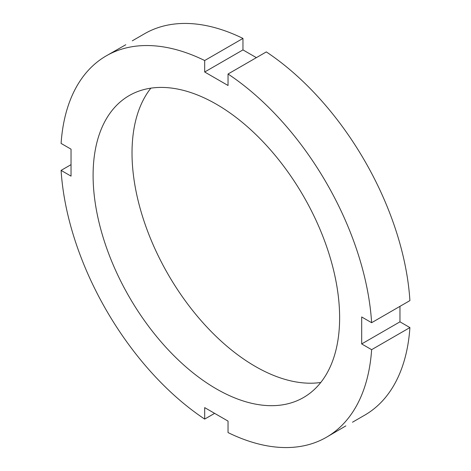<?xml version="1.0" encoding="UTF-8"?>
<svg xmlns="http://www.w3.org/2000/svg" width="471" height="471" viewBox="0 0 471 471"><rect width="100%" height="100%" fill="white"/><g stroke="black" fill="none" stroke-linecap="round" stroke-linejoin="round"><path stroke-width="0.71" d="M125.792 44.727L106.263 55.855A220.198 127.135 -120 0 0 61.095 143.425L71.039 149.166L71.039 176.13L61.095 170.39L71.039 164.65M214.623 413.355L204.685 419.09L204.685 407.615L228.041 421.098L228.041 432.578A220.198 127.135 -120 0 0 326.462 437.247L345.855 425.896M352.479 422.222L364.737 415.145A220.198 127.135 -120 0 0 409.905 327.575L371.625 349.676L361.687 343.936L361.687 316.965L371.625 322.706L409.905 300.61A220.198 127.135 -120 0 0 266.315 51.91L228.041 74.006L228.041 85.486L204.685 72.004L204.685 60.523L242.959 38.422L242.959 49.902L256.377 57.645M204.685 72.004L242.959 49.902M371.625 322.706A220.198 127.135 -120 0 0 228.041 74.006M204.685 60.523A220.198 127.135 -120 0 0 106.263 55.855M242.959 38.422A220.198 127.135 -120 0 0 144.538 33.753L132.28 40.83M326.462 437.247A220.198 127.135 -120 0 0 371.625 349.676M61.095 170.39A220.198 127.135 -120 0 0 204.685 419.09M339.626 317.719A174.323 100.647 -120 0 0 263.536 142.283A174.323 100.647 -120 0 0 129.201 95.584A174.323 100.647 -120 0 0 129.201 296.871A174.323 100.647 -120 0 0 303.524 397.518A174.323 100.647 -120 0 0 339.626 317.719M361.687 343.936L399.961 321.834L409.905 327.575M399.961 306.35L399.961 321.834M150.861 88.154A174.323 100.647 -120 0 0 168.123 274.399A174.323 100.647 -120 0 0 320.786 382.47"/></g></svg>
